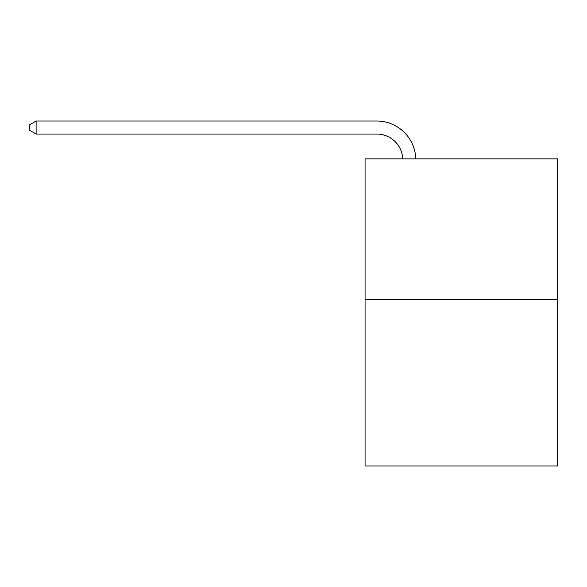 <?xml version="1.0" encoding="UTF-8"?>
<svg xmlns="http://www.w3.org/2000/svg" width="587" height="587" viewBox="0 0 587 587"><rect width="100%" height="100%" fill="white"/><g stroke="black" fill="none" stroke-linecap="round" stroke-linejoin="round"><path stroke-width="0.88" d="M557.65 299.407L557.65 158.872L365.07 158.872L365.07 465.968L557.65 465.968L557.65 299.407L365.07 299.407M376.781 134.049A26.026 26.026 0 0 1 402.777 158.872A26.026 26.026 0 0 0 376.781 134.049A26.026 26.026 0 0 1 402.777 158.872A26.026 26.026 0 0 0 376.781 134.049A26.026 26.026 0 0 1 402.777 158.872A26.026 26.026 0 0 0 376.781 134.049A26.026 26.026 0 0 1 402.777 158.872A26.026 26.026 0 0 0 376.781 134.049A26.026 26.026 0 0 1 402.777 158.872A26.026 26.026 0 0 0 376.781 134.049A26.026 26.026 0 0 1 402.777 158.872A26.026 26.026 0 0 0 376.781 134.049A26.026 26.026 0 0 1 402.777 158.872A26.026 26.026 0 0 0 376.781 134.049A26.026 26.026 0 0 1 402.777 158.872A26.026 26.026 0 0 0 376.781 134.049A26.026 26.026 0 0 1 402.777 158.872A26.026 26.026 0 0 0 376.781 134.049A26.026 26.026 0 0 1 402.777 158.872A26.026 26.026 0 0 0 376.781 134.049A26.026 26.026 0 0 1 402.777 158.872A26.026 26.026 0 0 0 376.781 134.049A26.026 26.026 0 0 1 402.777 158.872A26.026 26.026 0 0 0 376.781 134.049A26.026 26.026 0 0 1 402.777 158.872A26.026 26.026 0 0 0 376.781 134.049A26.026 26.026 0 0 1 402.777 158.872A26.026 26.026 0 0 0 376.781 134.049A26.026 26.026 0 0 1 402.777 158.872A26.026 26.026 0 0 0 376.781 134.049A26.026 26.026 0 0 1 402.777 158.872A26.026 26.026 0 0 0 376.781 134.049A26.026 26.026 0 0 1 402.777 158.872A26.026 26.026 0 0 0 376.781 134.049A26.026 26.026 0 0 1 402.777 158.872A26.026 26.026 0 0 0 376.781 134.049A26.026 26.026 0 0 1 402.777 158.872A26.026 26.026 0 0 0 376.781 134.049A26.026 26.026 0 0 1 402.777 158.872A26.026 26.026 0 0 0 376.781 134.049A26.026 26.026 0 0 1 402.777 158.872A26.026 26.026 0 0 0 376.781 134.049A26.026 26.026 0 0 1 402.777 158.872A26.026 26.026 0 0 0 376.781 134.049A26.026 26.026 0 0 1 402.777 158.872A26.026 26.026 0 0 0 376.781 134.049A26.026 26.026 0 0 1 402.777 158.872A26.026 26.026 0 0 0 376.781 134.049A26.026 26.026 0 0 1 402.777 158.872A26.026 26.026 0 0 0 376.781 134.049A26.026 26.026 0 0 1 402.777 158.872A26.026 26.026 0 0 0 376.781 134.049A26.026 26.026 0 0 1 402.777 158.872A26.026 26.026 0 0 0 376.781 134.049A26.026 26.026 0 0 1 402.777 158.872A26.026 26.026 0 0 0 376.781 134.049L36.115 134.049L29.35 130.145L29.35 124.936L36.115 121.032L376.781 121.032A39.036 39.036 0 0 1 415.794 158.872M36.115 134.049L36.115 121.032L376.781 121.032"/></g></svg>

